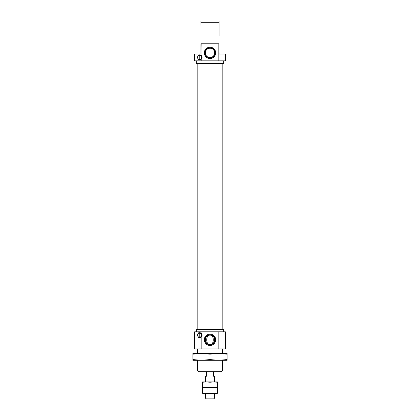 <?xml version="1.0" encoding="UTF-8"?>
<svg xmlns="http://www.w3.org/2000/svg" width="420" height="420" viewBox="0 0 420 420"><rect width="100%" height="100%" fill="white"/><g stroke="black" fill="none" stroke-linecap="round" stroke-linejoin="round"><path stroke-width="0.63" d="M200.219 337.706A2.562 2.562 0 0 0 200.986 337.344C199.899 337.958 198.922 337.953 198.056 337.344A2.562 2.562 0 0 0 198.707 337.669M199.437 337.801A2.562 2.562 0 0 0 199.82 337.785M201.122 337.244A2.562 2.562 0 0 0 201.122 333.239M198.707 332.813A2.562 2.562 0 0 0 198.056 333.139C198.917 332.524 199.894 332.524 200.986 333.139A2.562 2.562 0 0 0 199.432 332.682M200.986 331.826L201.175 333.281L200.986 331.826L194.628 331.826L194.628 348.905L200.986 348.905L201.175 337.202L201.175 348.905L218.825 348.905L218.825 331.826L225.372 331.826L225.372 348.905L218.825 348.905M201.122 59.435A2.562 2.562 0 0 0 201.175 59.393L201.175 60.848L200.986 59.535C199.899 60.149 198.922 60.149 198.056 59.535A2.562 2.562 0 0 0 200.986 59.535L201.175 59.393A2.562 2.562 0 0 0 201.122 55.43M201.175 60.848L218.825 60.848L218.825 43.769L201.175 43.769L200.986 55.33A2.562 2.562 0 0 0 198.056 55.335C198.917 54.721 199.894 54.721 200.986 55.33L200.891 21L219.109 21L219.109 21.394M215.68 52.878A5.681 5.681 0 0 0 207.16 47.959A5.681 5.681 0 0 0 207.16 57.797A5.681 5.681 0 0 0 215.68 52.878M219.014 60.848L219.014 43.769L219.109 54.017L225.372 54.017L225.372 60.848L218.825 60.848M197.474 348.905L197.474 353.456M197.474 360.292L197.474 369.968L222.527 369.968C222.422 371.002 221.855 371.574 220.815 371.674L199.185 371.674C198.146 371.574 197.578 371.002 197.474 369.968M200.891 43.769L200.891 54.017L194.628 54.017L194.628 60.848L200.986 60.848M196.34 60.848L196.34 63.294L223.661 63.294L223.661 60.848M223.661 63.294L223.262 63.698L196.739 63.698L196.34 63.294M197.82 63.698L197.82 328.981M223.661 329.38L196.34 329.38L196.739 328.981L223.262 328.981L223.661 329.38L223.661 331.826M196.34 329.38L196.34 331.826M201.175 331.826L218.825 331.826M200.891 21L200.891 22.706L219.109 22.706L219.109 21M207.795 343.906C206.378 341.166 206.378 338.425 207.795 335.685C209.265 334.934 210.735 334.934 212.205 335.685C213.623 338.425 213.623 341.166 212.205 343.906C210.735 344.657 209.265 344.657 207.795 343.906A4.662 4.662 0 0 1 207.795 335.685M212.205 343.906A4.662 4.662 0 0 0 212.205 335.685M198.056 337.344L198.056 336.588C197.384 335.69 197.384 334.787 198.056 333.895L198.056 333.139M198.056 336.588A1.995 1.995 0 0 0 201.275 334.288A1.995 1.995 0 0 0 198.056 333.895M199.868 55.471L199.868 59.399A1.995 1.995 0 0 0 201.275 56.48A1.995 1.995 0 0 0 198.056 56.086A1.995 1.995 0 0 0 198.056 58.784C197.384 57.881 197.384 56.984 198.056 56.086L198.056 55.335M199.185 59.399L199.185 55.471M198.056 59.535L198.056 58.784A1.995 1.995 0 0 0 199.868 59.399M219.109 35.8L219.109 22.706M214.998 339.796A4.998 4.998 0 0 0 207.501 335.47A4.998 4.998 0 0 0 207.501 344.122A4.998 4.998 0 0 0 214.998 339.796M215.68 339.796A5.681 5.681 0 0 0 207.16 334.877A5.681 5.681 0 0 0 207.16 344.715A5.681 5.681 0 0 0 215.68 339.796M214.998 52.878A4.998 4.998 0 0 0 207.501 48.552A4.998 4.998 0 0 0 207.501 57.209A4.998 4.998 0 0 0 214.998 52.878M214.662 52.878A4.662 4.662 0 0 0 207.669 48.841A4.662 4.662 0 0 0 207.669 56.921A4.662 4.662 0 0 0 214.662 52.878M199.185 337.202L199.185 333.281M199.868 333.281L199.868 337.202M210 392.999L210 387.923L213.701 387.613L217.403 387.923L217.403 392.999L213.701 393.309L202.597 392.999L202.597 387.923L206.299 387.613L202.597 387.308L202.597 382.226L206.299 381.922L205.448 381.922L205.448 376.231L206.582 376.231L206.582 371.674M205.448 393.309L205.448 398.129L214.552 398.129L214.552 393.309L202.597 393.309L202.597 392.999M213.418 371.674L213.418 376.231L214.552 376.231L214.552 381.922L213.701 381.922L217.403 382.226L217.403 381.922L206.299 381.922L210 382.226L213.701 381.922M205.448 398.129L206.32 399L213.68 399L214.552 398.129M217.403 392.999L217.403 393.309L213.701 393.309M217.403 387.923L217.403 387.613L206.299 387.613L210 387.923M202.597 387.923L202.597 387.613L206.299 387.613L202.597 387.613L202.597 387.308M217.403 387.308L217.403 387.613L210 387.308L206.299 387.613L217.403 387.308L217.403 382.226M202.597 382.226L202.597 381.922L206.299 381.922M210 387.308L210 382.226M227.078 354.165L218.542 353.456L192.922 353.456L192.922 354.165L201.458 353.456L210 354.165L218.542 353.456L227.078 353.456L227.078 359.583L218.542 360.292L210 359.583L201.458 360.292L227.078 360.292L227.078 359.583M210 354.165L210 359.583M192.922 354.165L192.922 360.292L201.464 360.292L192.922 359.583M219.014 348.905L219.014 331.826M222.527 348.905L222.527 353.456M222.527 360.292L222.527 369.968M222.18 63.698L222.18 328.981"/></g></svg>
